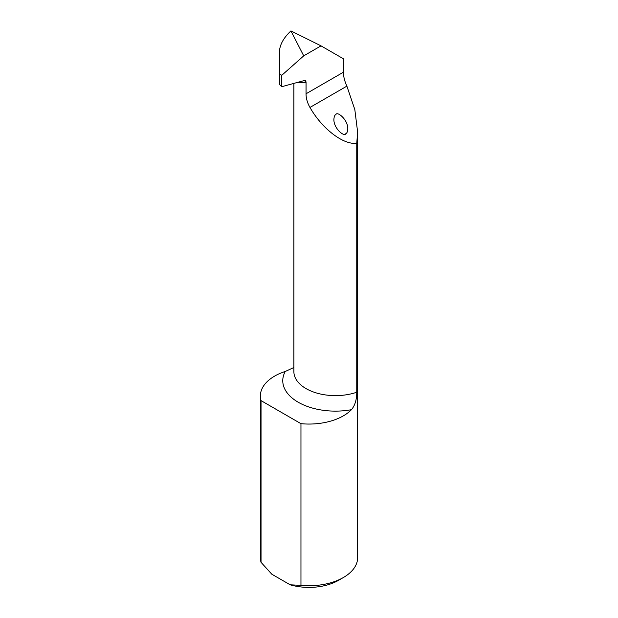 <?xml version="1.0" encoding="UTF-8"?>
<svg xmlns="http://www.w3.org/2000/svg" width="618" height="618" viewBox="0 0 618 618"><rect width="100%" height="100%" fill="white"/><g stroke="black" fill="none" stroke-linecap="round" stroke-linejoin="round"><path stroke-width="0.93" d="M305.956 80.95L305.786 80.757A2.781 1.607 -60 0 0 305.477 80.471A2.781 1.607 -60 0 0 304.087 80.603L281.715 86.713L281.715 75.365L279.398 73.604L279.398 84.349L281.715 86.713M279.398 73.604L279.398 52.321C279.56 45.106 283.399 37.976 290.923 30.915A41.692 24.071 0 0 1 290.954 30.9L321.02 45.863L343.392 58.78L343.392 72.229C343.484 76.624 344.643 81.259 346.876 86.134L354.825 109.579L357.637 132.159L356.748 143.237L356.748 392.237C356.748 399.668 354.979 405.485 351.449 409.688A52.677 30.413 180 0 1 298.193 402.218A52.677 30.413 180 0 1 285.253 371.472A48.637 28.08 0 0 0 260.363 395.976A48.637 28.08 0 0 0 261.035 400.618L261.035 562.303L271.789 574.192L290.197 584.813L300.958 585.354A48.637 28.08 0 0 0 343.392 577.513A48.637 28.08 0 0 0 357.637 557.66L357.637 132.159M300.958 585.354L300.958 423.67A48.637 28.08 0 0 0 351.449 409.688M260.363 395.976L260.363 557.66A48.637 28.08 0 0 0 261.035 562.303M285.253 371.472L293.882 367.486M300.958 423.67L261.035 400.618M343.392 577.513L338.479 580.356A41.692 24.071 180 0 1 290.197 584.813M356.748 143.237C343.461 145.145 322.094 128.799 309.958 107.447C307.331 102.781 306.026 98.223 306.049 93.781L306.049 82.712L297.026 82.611M321.02 45.863L303.724 55.852L290.923 30.915M345.756 133.72C346.891 133.333 347.563 131.727 347.787 128.907C348.065 119.629 337.165 111.016 335.929 114.523C334.794 114.917 334.114 116.524 333.89 119.344C333.62 128.621 344.52 137.227 345.756 133.72M281.715 75.365L303.724 55.852M305.786 80.757L306.072 82.627L304.581 80.394M293.882 83.453L293.882 371.634A41.56 23.994 0 0 0 314.925 392.5A41.56 23.994 0 0 0 356.748 392.237M346.876 86.134L309.958 107.447M306.049 93.781L343.392 72.229"/></g></svg>
